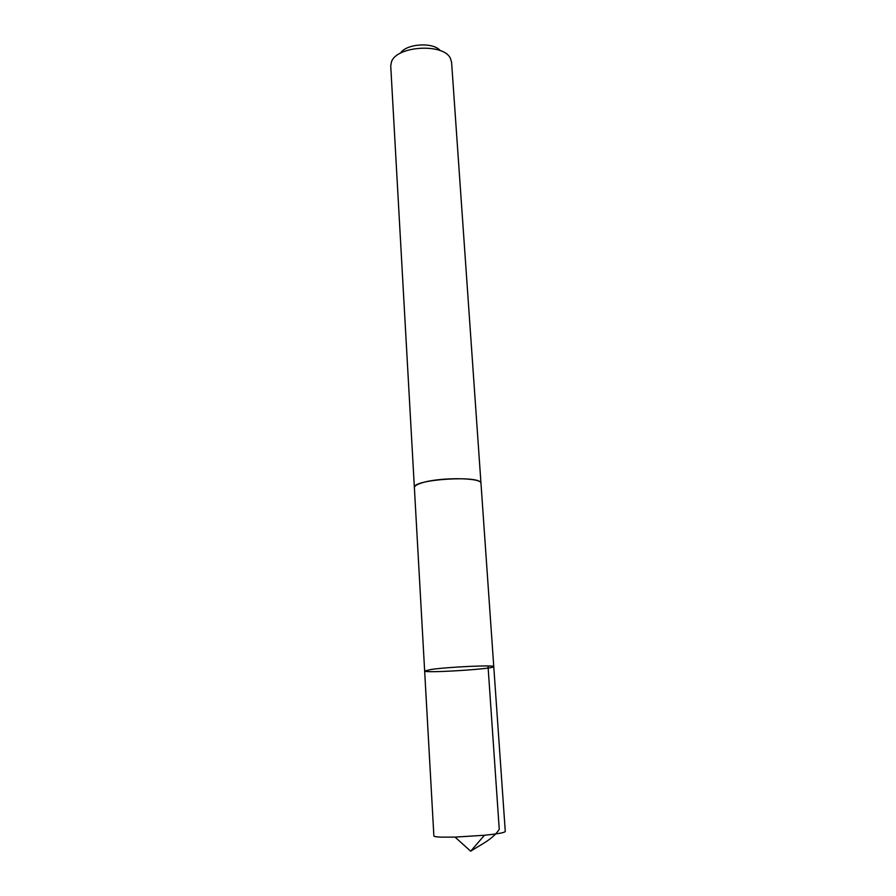 <?xml version="1.0" encoding="UTF-8"?>
<svg xmlns="http://www.w3.org/2000/svg" width="896" height="896" viewBox="0 0 896 896"><rect width="100%" height="100%" fill="white"/><g stroke="black" fill="none" stroke-linecap="round" stroke-linejoin="round"><path stroke-width="1.34" d="M431.39 669.435L424.648 670.97C423.539 673.445 495.163 668.931 493.763 666.624C495.533 664.81 449.187 666.87 431.39 669.435L424.648 670.97L433.877 835.957C433.966 836.55 436.341 836.942 441.011 837.133L455.034 837.11L484.434 835.262C497.84 833.896 504.784 832.63 505.277 831.466L493.763 666.624C495.533 664.81 449.187 666.87 431.39 669.435M424.648 670.97L414.378 487.603C414.344 486.17 416.461 484.725 420.717 483.269C437.629 477.075 482.35 477.299 480.962 483.414L480.984 483.605M414.389 487.794L414.366 487.603C411.891 479.293 482.395 474.858 480.984 483.414L493.763 666.624M414.366 487.603L390.734 65.957L391.485 61.858C396.491 45.909 443.352 42.963 450.318 58.162L451.573 62.126L480.984 483.414M400.523 53.155C406.258 43.579 433.373 41.877 440.261 50.646M488.018 665.963L499.251 829.338C492.979 839.227 480.816 844.558 470.68 851.2L484.434 835.262M470.68 851.2L455.034 837.11"/></g></svg>
